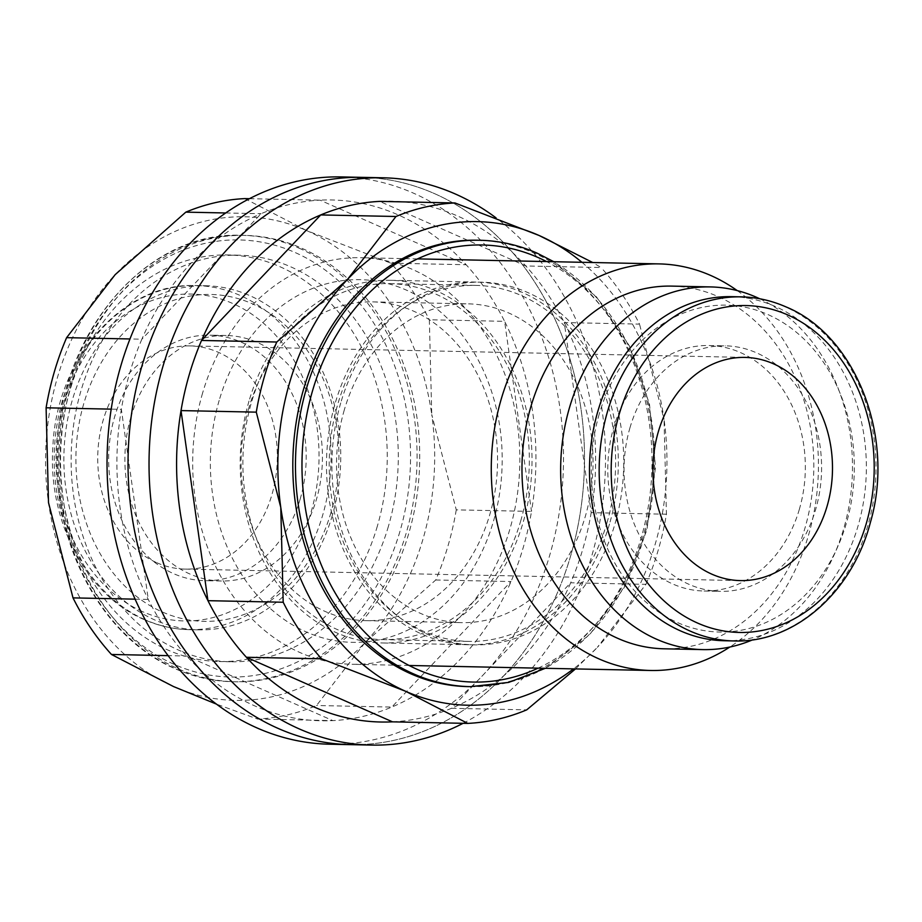 <?xml version="1.0" encoding="UTF-8"?>
<svg xmlns="http://www.w3.org/2000/svg" width="922" height="922" viewBox="0 0 922 922"><rect width="100%" height="100%" fill="white"/><g stroke="black" fill="none" stroke-linecap="round" stroke-linejoin="round"><path stroke-width="0.69" stroke-dasharray="4.61 3.46" d="M388.393 526.393A203.336 163.563 -88.8 0 1 230.5 661.777A203.336 163.563 -88.8 0 1 81.032 390.559A203.336 163.563 -88.8 0 1 238.925 255.187A203.336 163.563 -88.8 0 1 388.393 526.393M377.34 526.162A203.336 163.563 -88.8 0 1 219.448 661.547A203.336 163.563 -88.8 0 1 69.98 390.34A203.336 163.563 -88.8 0 1 227.872 254.956A203.336 163.563 -88.8 0 1 377.34 526.162M671.654 286.108A181.38 145.906 -88.8 0 1 804.975 528.041A181.38 145.906 -88.8 0 1 664.128 648.8M737.208 290.591A203.336 163.563 -88.8 0 1 808.536 535.106A203.336 163.563 -88.8 0 1 729.821 647.048M759.74 298.763A181.38 145.906 -88.8 0 1 843.653 528.848A181.38 145.906 -88.8 0 1 752.663 639.81M332.369 515.283A172.08 138.415 -88.8 0 1 198.749 629.853A172.08 138.415 -88.8 0 1 72.25 400.332A172.08 138.415 -88.8 0 1 205.871 285.762A172.08 138.415 -88.8 0 1 332.369 515.283M330.975 512.517A163.482 131.5 -88.8 0 1 162.364 611.989A163.482 131.5 -88.8 0 1 83.867 403.306A163.482 131.5 -88.8 0 1 252.478 303.834A163.482 131.5 -88.8 0 1 330.975 512.517M130.866 417.24A122.787 98.769 91.2 0 0 221.119 581.01A122.787 98.769 91.2 0 0 316.465 499.263A122.787 98.769 91.2 0 0 226.213 335.493A122.787 98.769 91.2 0 0 130.866 417.24M300.215 498.929A122.787 98.769 -88.8 0 1 204.88 580.676A122.787 98.769 -88.8 0 1 114.616 416.905A122.787 98.769 -88.8 0 1 209.962 335.159A122.787 98.769 -88.8 0 1 300.215 498.929M724.358 640.744A172.08 138.415 91.2 0 0 857.979 526.185A172.08 138.415 91.2 0 0 731.492 296.654M599.254 413.99A163.482 131.5 91.2 0 0 677.762 622.673A163.482 131.5 91.2 0 0 846.373 523.2A163.482 131.5 91.2 0 0 767.865 314.517A163.482 131.5 91.2 0 0 599.254 413.99M799.362 509.267A122.787 98.769 -88.8 0 1 704.028 591.014A122.787 98.769 -88.8 0 1 613.775 427.255A122.787 98.769 -88.8 0 1 709.11 345.508A122.787 98.769 -88.8 0 1 799.362 509.267M630.014 427.589A122.787 98.769 91.2 0 0 720.266 591.359A122.787 98.769 91.2 0 0 815.613 509.612A122.787 98.769 91.2 0 0 725.36 345.842A122.787 98.769 91.2 0 0 630.014 427.589M156.763 562.708A111.62 89.78 91.2 0 0 185.218 569.105A111.62 89.78 91.2 0 0 275.747 477.331A111.62 89.78 91.2 0 0 218.295 352.296A111.62 89.78 91.2 0 0 189.84 345.9A111.62 89.78 91.2 0 0 99.311 437.673A111.62 89.78 91.2 0 0 156.763 562.708M202.586 393.083A203.336 163.563 91.2 0 0 352.054 664.289A203.336 163.563 91.2 0 0 509.947 528.917A203.336 163.563 91.2 0 0 360.479 257.711A203.336 163.563 91.2 0 0 202.586 393.083M456.263 509.854A260.453 209.501 -88.8 0 1 448.023 545.812A260.453 209.501 -88.8 0 1 435.749 579.984L365.1 642.519A241.852 194.53 91.2 0 0 422.91 539.37A241.852 194.53 91.2 0 0 431.75 414.577L456.263 509.854L531.51 511.41A260.453 209.501 -88.8 0 1 523.281 547.38A260.453 209.501 -88.8 0 1 511.007 581.552A260.453 209.501 -88.8 0 1 391.804 707.07A260.453 209.501 -88.8 0 1 332.842 720.612A260.453 209.501 -88.8 0 1 186.717 656.026A260.453 209.501 -88.8 0 1 148.269 599.438A260.453 209.501 -88.8 0 1 121.358 409.345A260.453 209.501 -88.8 0 1 129.587 373.387A260.453 209.501 -88.8 0 1 141.861 339.215L129.967 338.962M244.779 198.599L306.784 230.65A241.852 194.53 91.2 0 0 115.158 274.664A241.852 194.53 91.2 0 0 57.348 377.813A241.852 194.53 91.2 0 0 48.509 502.605A241.852 194.53 91.2 0 0 173.474 686.533A241.852 194.53 91.2 0 0 365.1 642.519L316.546 705.503A260.453 209.501 -88.8 0 1 257.584 719.045L216.486 704.131M570.683 555.759A283.699 228.207 -88.8 0 1 350.395 744.642A283.699 228.207 91.2 0 0 570.683 555.759A283.699 228.207 91.2 0 0 362.15 177.358A283.699 228.207 -88.8 0 1 570.683 555.759M341.152 176.92A283.699 228.207 -88.8 0 1 549.696 555.321A283.699 228.207 -88.8 0 1 329.396 744.204M71.409 384.025A223.239 179.571 91.2 0 0 235.502 681.784A223.239 179.571 91.2 0 0 408.849 533.158A223.239 179.571 91.2 0 0 244.756 235.398A223.239 179.571 91.2 0 0 71.409 384.025M225.694 212.97L261.064 213.697A260.453 209.501 -88.8 0 0 141.861 339.215L261.064 213.697A260.453 209.501 -88.8 0 1 320.026 200.155L466.152 264.729A260.453 209.501 -88.8 0 1 504.599 321.329L531.51 511.41A260.453 209.501 -88.8 0 0 504.599 321.329L429.341 319.761L431.75 414.577A241.852 194.53 91.2 0 0 306.784 230.65L390.893 263.173A260.453 209.501 -88.8 0 1 429.341 319.761M249.436 198.691L320.026 200.155A260.453 209.501 -88.8 0 1 466.152 264.729L390.893 263.173M135.131 599.162L148.269 599.438L121.358 409.345L111.205 409.138M257.584 719.045L332.842 720.612L186.717 656.026L168.15 655.646M435.749 579.984L511.007 581.552L391.804 707.07L316.546 705.503M645.93 584.341A260.453 209.501 91.2 0 0 658.204 550.169A260.453 209.501 91.2 0 0 666.433 514.211L664.036 419.395A241.852 194.53 -88.8 0 1 655.196 544.187A241.852 194.53 -88.8 0 1 597.375 647.336L645.93 584.341L570.672 582.785A260.453 209.501 91.2 0 0 582.946 548.613A260.453 209.501 91.2 0 0 591.186 512.655A260.453 209.501 91.2 0 0 564.276 322.562A260.453 209.501 91.2 0 0 525.817 265.974A260.453 209.501 91.2 0 0 379.703 201.388L525.817 265.974L601.075 267.53L592.708 262.516M463.109 723.309A283.699 228.207 91.2 0 0 591.682 556.197A283.699 228.207 91.2 0 0 496.048 217.869M248.813 408.02A159.437 128.239 91.2 0 0 365.999 620.667A159.437 128.239 91.2 0 0 489.801 514.522A159.437 128.239 91.2 0 0 372.615 301.874A159.437 128.239 91.2 0 0 248.813 408.02M219.182 400.413A181.38 145.906 91.2 0 0 306.277 631.95A181.38 145.906 91.2 0 0 493.362 521.587A181.38 145.906 91.2 0 0 406.256 290.05A181.38 145.906 91.2 0 0 219.182 400.413M344.286 410.002A159.437 128.239 91.2 0 0 461.484 622.65A159.437 128.239 91.2 0 0 585.286 516.504A159.437 128.239 91.2 0 0 468.088 303.857A159.437 128.239 91.2 0 0 344.286 410.002M340.737 402.937A181.38 145.906 91.2 0 0 427.831 634.474A181.38 145.906 91.2 0 0 614.916 524.099A181.38 145.906 91.2 0 0 527.81 292.562A181.38 145.906 91.2 0 0 340.737 402.937M477.031 240.216A223.239 179.571 -88.8 0 1 641.136 537.975A223.239 179.571 -88.8 0 1 467.788 686.602M392.507 721.845A260.453 209.501 91.2 0 0 451.469 708.303L570.672 582.785A260.453 209.501 91.2 0 1 451.469 708.303L526.727 709.859M666.433 514.211L591.186 512.655L564.276 322.562L639.522 324.118A260.453 209.501 91.2 0 0 601.075 267.53M575.489 668.923L597.375 647.336A241.852 194.53 -88.8 0 1 573.496 668.888M581.92 262.297A241.852 194.53 -88.8 0 1 664.036 419.395L639.522 324.118M520.665 521.08A178.038 143.21 91.2 0 0 389.799 283.619A178.038 143.21 91.2 0 0 251.545 402.153A178.038 143.21 91.2 0 0 382.411 639.614A178.038 143.21 91.2 0 0 520.665 521.08M606.964 522.878A178.038 143.21 91.2 0 0 476.098 285.405A178.038 143.21 91.2 0 0 337.855 403.94A178.038 143.21 91.2 0 0 468.722 641.401A178.038 143.21 91.2 0 0 606.964 522.878M609.5 523.996A181.38 145.906 -88.8 0 1 468.653 644.755A181.38 145.906 -88.8 0 1 335.32 402.822A181.38 145.906 -88.8 0 1 476.167 282.063A181.38 145.906 -88.8 0 1 609.5 523.996M249.021 401.035A181.38 145.906 91.2 0 0 382.342 642.968A181.38 145.906 91.2 0 0 523.189 522.198A181.38 145.906 91.2 0 0 389.868 280.276A181.38 145.906 91.2 0 0 249.021 401.035M145.215 619.791A172.08 138.415 -88.8 0 1 62.581 400.136A172.08 138.415 -88.8 0 1 196.202 285.566A172.08 138.415 -88.8 0 1 240.066 295.42A172.08 138.415 -88.8 0 1 322.7 515.087A172.08 138.415 -88.8 0 1 189.079 629.657A172.08 138.415 -88.8 0 1 145.215 619.791M142.472 611.574A163.482 131.5 -88.8 0 1 63.975 402.902A163.482 131.5 -88.8 0 1 232.586 303.43A163.482 131.5 -88.8 0 1 311.083 512.102A163.482 131.5 -88.8 0 1 142.472 611.574M734.027 640.951A172.08 138.415 91.2 0 0 867.648 526.381A172.08 138.415 91.2 0 0 785.014 306.715A172.08 138.415 91.2 0 0 741.161 296.861M299.005 248.133A223.239 179.571 -88.8 0 1 406.199 533.1A223.239 179.571 -88.8 0 1 232.851 681.738A223.239 179.571 -88.8 0 1 175.952 668.946A223.239 179.571 -88.8 0 1 68.758 383.967A223.239 179.571 -88.8 0 1 242.106 235.34A223.239 179.571 -88.8 0 1 299.005 248.133M399.918 531.487A218.595 175.825 -88.8 0 1 174.465 664.497A218.595 175.825 -88.8 0 1 69.507 385.465A218.595 175.825 -88.8 0 1 294.959 252.455A218.595 175.825 -88.8 0 1 399.918 531.487M470.439 686.659A223.239 179.571 91.2 0 0 643.787 538.033A223.239 179.571 91.2 0 0 536.592 253.054A223.239 179.571 91.2 0 0 479.694 240.262M538.125 668.15A218.595 175.825 91.2 0 0 643.037 536.535A218.595 175.825 91.2 0 0 546.562 261.56M230.5 661.777L219.448 661.547M198.749 629.853L189.079 629.657C173.59 629.311 158.607 625.946 144.109 619.561C86.299 595.186 47.541 520.792 52.9 446.502C56.415 358.105 123.122 282.063 196.202 285.566L205.871 285.762M221.119 581.01L204.88 580.676M704.028 591.014L720.266 591.359M185.218 569.105L740.389 580.606M409.091 665.477L352.054 664.289M235.502 681.784L232.851 681.738C213.074 681.289 193.908 676.99 175.353 668.807C103.679 638.554 53.799 547.645 57.049 454.12C57.337 335.297 145.572 230.373 242.106 235.34L244.756 235.398M417.516 258.886L360.479 257.711M189.84 345.9L745.022 357.413M709.11 345.508L725.36 345.842M226.213 335.493L209.962 335.159M238.925 255.187L227.872 254.956M365.999 620.667L461.484 622.65M545.363 668.3L589.504 634.855L624.263 587.487L646.864 530.046L655.507 467.2L649.48 404.055L629.277 345.727L596.511 296.953L553.788 261.71M372.615 301.874L468.088 303.857M389.799 283.619L476.098 285.405M468.653 644.755L382.342 642.968M476.167 282.063L389.868 280.276M382.411 639.614L468.722 641.401"/><path stroke-width="1.38" d="M752.663 639.81A181.38 145.906 -88.8 0 1 702.806 649.607L664.128 648.8A181.38 145.906 -88.8 0 1 530.807 406.879A181.38 145.906 -88.8 0 1 671.654 286.108L710.332 286.915A181.38 145.906 -88.8 0 1 759.74 298.763M729.821 647.048A203.336 163.563 -88.8 0 1 650.644 670.478A203.336 163.563 -88.8 0 1 501.176 399.272A203.336 163.563 -88.8 0 1 659.069 263.899A203.336 163.563 -88.8 0 1 737.208 290.591M702.806 649.607A181.38 145.906 -88.8 0 1 569.485 407.674A181.38 145.906 -88.8 0 1 710.332 286.915M741.161 296.861L731.492 296.654A172.08 138.415 91.2 0 0 597.871 411.224A172.08 138.415 91.2 0 0 724.358 640.744L734.027 640.951C794.43 643.256 852.308 592.316 870.391 522.428C895.366 437.639 856.065 335.654 786.132 306.957C771.633 300.572 756.639 297.207 741.161 296.861A172.08 138.415 91.2 0 0 607.54 411.431A172.08 138.415 91.2 0 0 690.163 631.086A172.08 138.415 91.2 0 0 734.027 640.951M773.466 363.81A111.62 89.78 -88.8 0 1 830.918 488.844A111.62 89.78 -88.8 0 1 740.389 580.606A111.62 89.78 -88.8 0 1 711.945 574.21A111.62 89.78 -88.8 0 1 654.482 449.175A111.62 89.78 -88.8 0 1 745.022 357.413A111.62 89.78 -88.8 0 1 773.466 363.81M129.967 338.962L66.615 337.659L115.158 274.664L185.818 212.141A260.453 209.501 -88.8 0 1 244.779 198.599L249.436 198.691M216.486 704.131L173.474 686.533L111.47 654.47A260.453 209.501 -88.8 0 1 73.011 597.882L48.509 502.605L46.1 407.789A260.453 209.501 -88.8 0 1 54.34 371.831A260.453 209.501 -88.8 0 1 66.615 337.659M371.382 745.08L350.395 744.642A283.699 228.207 -88.8 0 1 141.85 366.241A283.699 228.207 -88.8 0 1 362.15 177.358A283.699 228.207 91.2 0 0 141.85 366.241A283.699 228.207 91.2 0 0 350.395 744.642L329.396 744.204A283.699 228.207 -88.8 0 1 120.851 365.803A283.699 228.207 -88.8 0 1 341.152 176.92L383.149 177.796A283.699 228.207 91.2 0 0 162.848 366.679A283.699 228.207 91.2 0 0 371.382 745.08A283.699 228.207 91.2 0 0 463.109 723.309M185.818 212.141L225.694 212.97M46.1 407.789L111.205 409.138M111.47 654.47L168.15 655.646M135.131 599.162L73.011 597.882M592.708 262.516L539.059 235.467L454.949 202.955L379.703 201.388A260.453 209.501 91.2 0 0 320.741 214.93A260.453 209.501 91.2 0 0 201.538 340.449A260.453 209.501 91.2 0 0 189.264 374.62A260.453 209.501 91.2 0 0 181.023 410.59L256.281 412.146L280.784 507.423A241.852 194.53 -88.8 0 1 289.623 382.63A241.852 194.53 -88.8 0 1 347.444 279.481L276.784 342.016A260.453 209.501 91.2 0 0 264.51 376.188A260.453 209.501 91.2 0 0 256.281 412.146M496.048 217.869A283.699 228.207 91.2 0 0 383.149 177.796M470.439 686.659L467.788 686.602A223.239 179.571 -88.8 0 1 303.684 388.842A223.239 179.571 -88.8 0 1 477.031 240.216L479.694 240.262A223.239 179.571 91.2 0 0 306.335 388.9A223.239 179.571 91.2 0 0 413.54 673.867A223.239 179.571 91.2 0 0 470.439 686.659L508.667 682.407L545.363 668.3M283.192 602.239L207.946 600.671A260.453 209.501 91.2 0 1 181.023 410.59L207.946 600.671A260.453 209.501 91.2 0 0 246.393 657.271L392.507 721.845A260.453 209.501 91.2 0 1 246.393 657.271L321.651 658.827L405.761 691.35A241.852 194.53 -88.8 0 1 280.784 507.423L283.192 602.239A260.453 209.501 91.2 0 0 321.651 658.827M454.949 202.955A260.453 209.501 91.2 0 0 395.987 216.497L320.741 214.93L201.538 340.449L276.784 342.016M573.496 668.888A241.852 194.53 -88.8 0 1 405.761 691.35L467.765 723.401A260.453 209.501 91.2 0 0 526.727 709.859L575.489 668.923M395.987 216.497L347.444 279.481A241.852 194.53 -88.8 0 1 539.059 235.467A241.852 194.53 -88.8 0 1 581.92 262.297M467.765 723.401L392.507 721.845M697.643 623.088A163.482 131.5 91.2 0 0 866.254 523.615A163.482 131.5 91.2 0 0 787.757 314.932A163.482 131.5 91.2 0 0 619.146 414.404A163.482 131.5 91.2 0 0 697.643 623.088M546.562 261.56A218.595 175.825 91.2 0 0 538.068 257.503A218.595 175.825 91.2 0 0 312.616 390.513A218.595 175.825 91.2 0 0 417.585 669.545A218.595 175.825 91.2 0 0 538.125 668.15M650.644 670.478L409.091 665.477M659.069 263.899L417.516 258.886M553.788 261.71L537.192 253.193C518.625 245.01 499.459 240.711 479.694 240.262"/></g></svg>
